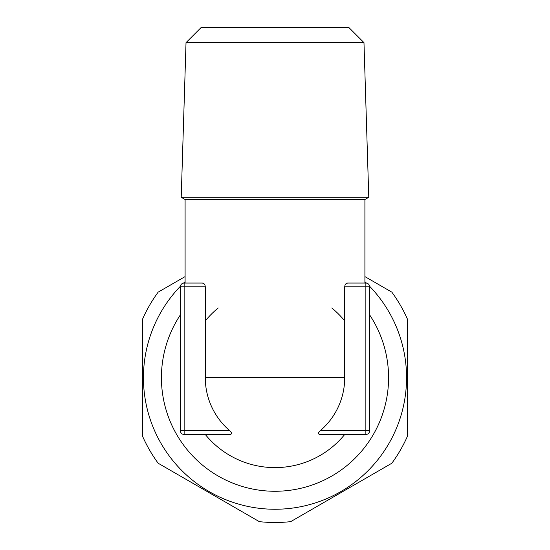 <?xml version="1.0" encoding="UTF-8"?>
<svg xmlns="http://www.w3.org/2000/svg" width="550" height="550" viewBox="0 0 550 550"><rect width="100%" height="100%" fill="white"/><g stroke="black" fill="none" stroke-linecap="round" stroke-linejoin="round"><path stroke-width="0.82" d="M205.288 286.832L205.288 377.692A69.713 69.713 0 0 0 229.721 430.691C232.121 432.987 232.121 434.246 229.721 434.479L184.14 434.479L184.14 430.691L180.352 430.691L180.352 286.832A3.788 3.788 0 0 1 184.14 283.044L202.366 283.044C204.126 283.298 205.102 284.563 205.288 286.832L184.14 286.832L184.14 283.044L185.089 283.044L185.089 199.526L181.218 197.292L368.782 197.292L363.976 42.646L186.024 42.646L181.218 197.292M347.634 283.044L365.86 283.044A3.788 3.788 0 0 1 369.648 286.832A3.788 3.788 0 0 0 365.86 283.044L365.86 286.832L369.648 286.832L369.648 430.691A3.788 3.788 0 0 1 365.86 434.479L320.279 434.479C317.873 434.239 317.873 432.974 320.279 430.691A69.713 69.713 0 0 0 344.712 377.692L344.712 286.832C344.898 284.556 345.874 283.298 347.634 283.044L346.177 283.58M344.712 320.904A89.911 89.911 0 0 0 331.788 307.979M185.089 199.526L364.911 199.526L368.782 197.292M365.86 434.479L365.86 430.691L320.279 430.691M275 467.603A89.911 89.911 0 0 0 344.712 434.479A89.911 89.911 0 0 1 205.288 434.479M205.288 320.904A89.911 89.911 0 0 1 218.212 307.979M203.741 283.511L202.366 283.044M186.024 42.646L201.163 27.5L348.837 27.5L363.976 42.646M185.089 276.602L158.159 292.146A144.808 144.808 0 0 0 142.498 319.275L142.498 436.102A144.808 144.808 0 0 0 158.159 463.237L259.332 521.648A144.808 144.808 0 0 0 290.668 521.648L391.841 463.237A144.808 144.808 0 0 0 407.502 436.102L407.502 319.275A144.808 144.808 0 0 0 391.841 292.146L364.911 276.602M369.607 286.275A131.56 131.56 0 0 1 275 509.252A131.56 131.56 0 0 1 180.393 286.275M183.583 283.085A131.56 131.56 0 0 1 185.089 281.655M366.417 283.085A131.56 131.56 0 0 0 364.911 281.655M369.648 314.909A113.575 113.575 0 0 1 275 491.267A113.575 113.575 0 0 1 180.352 314.909M365.86 283.044L364.911 283.044L364.911 199.526M180.352 430.691A3.788 3.788 0 0 0 184.14 434.479A3.788 3.788 0 0 1 180.352 430.691M344.712 377.692L205.288 377.692M344.712 286.832L365.86 286.832L365.86 430.691L369.648 430.691M229.721 430.691L184.14 430.691L184.14 286.832L180.352 286.832"/></g></svg>
